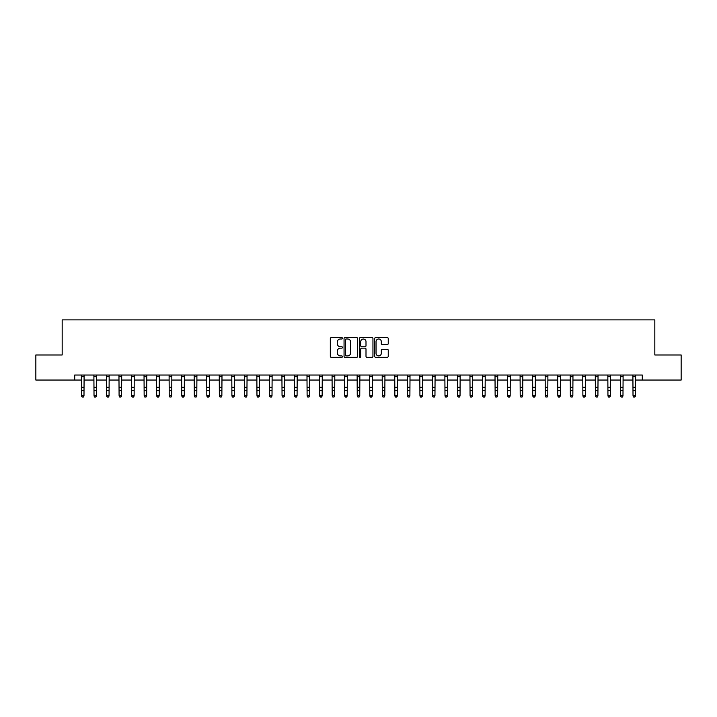 <?xml version="1.0" encoding="UTF-8"?>
<svg xmlns="http://www.w3.org/2000/svg" width="717" height="717" viewBox="0 0 717 717"><rect width="100%" height="100%" fill="white"/><g stroke="black" fill="none" stroke-linecap="round" stroke-linejoin="round"><path stroke-width="1.08" d="M342.457 338.299A0.69 0.69 0 0 0 341.767 337.608L331.308 337.608A0.986 0.986 0 0 0 330.322 338.594L330.322 356.313A0.986 0.986 0 0 0 331.308 357.299L341.767 357.299A0.69 0.69 0 0 0 342.457 356.609A0.69 0.69 0 0 0 341.767 355.919L340.414 355.919A3.146 3.146 0 0 1 337.268 352.764L337.268 351.294A3.146 3.146 0 0 1 340.414 348.139L341.767 348.139A0.69 0.69 0 0 0 342.457 347.449A0.69 0.69 0 0 0 341.767 346.759L340.414 346.759A3.146 3.146 0 0 1 337.268 343.613L337.268 342.134A3.146 3.146 0 0 1 340.414 338.989L341.767 338.989A0.69 0.69 0 0 0 342.457 338.299M387.27 344.545A0.986 0.986 0 0 0 388.247 343.568L388.247 338.594A0.986 0.986 0 0 0 387.27 337.608L375.654 337.608A0.986 0.986 0 0 0 374.668 338.594L374.668 356.313A0.986 0.986 0 0 0 375.654 357.299L387.27 357.299A0.986 0.986 0 0 0 388.247 356.313L388.247 350.308A0.986 0.986 0 0 0 387.27 349.322L382.295 349.322A0.986 0.986 0 0 0 381.31 350.308L381.31 353.284A2.635 2.635 0 0 1 378.675 355.919A2.635 2.635 0 0 1 376.049 353.284L376.049 341.624A2.635 2.635 0 0 1 378.675 338.989A2.635 2.635 0 0 1 381.31 341.624L381.31 343.568A0.986 0.986 0 0 0 382.295 344.545L387.27 344.545M74.711 380.046L35.85 380.046L35.85 354.978L62.173 354.978L62.173 319.872L654.827 319.872L654.827 354.978L681.15 354.978L681.15 380.046L642.289 380.046L642.289 375.027L74.711 375.027L74.711 380.046L81.478 380.046M357.64 338.594A0.986 0.986 0 0 0 356.654 337.608L345.038 337.608A0.986 0.986 0 0 0 344.052 338.594L344.052 356.313A0.986 0.986 0 0 0 345.038 357.299L356.654 357.299A0.986 0.986 0 0 0 357.64 356.313L357.64 338.594M360.346 337.608L371.962 337.608A0.986 0.986 0 0 1 372.948 338.594L372.948 356.313A0.986 0.986 0 0 1 371.962 357.299L366.987 357.299A0.986 0.986 0 0 1 366.002 356.313L366.002 349.125A0.986 0.986 0 0 0 365.025 348.139L361.727 348.139A0.986 0.986 0 0 0 360.741 349.125L360.741 356.609A0.69 0.69 0 0 1 360.051 357.299A0.69 0.69 0 0 1 359.36 356.609L359.36 338.594A0.986 0.986 0 0 1 360.346 337.608M83.988 380.046L94.017 380.046M96.517 380.046L106.546 380.046M109.056 380.046L119.085 380.046M121.585 380.046L131.614 380.046M134.124 380.046L144.153 380.046M146.662 380.046L156.691 380.046M159.192 380.046L169.221 380.046M171.73 380.046L181.76 380.046M184.26 380.046L194.289 380.046M196.799 380.046L206.828 380.046M209.337 380.046L219.366 380.046M221.867 380.046L231.896 380.046M234.405 380.046L244.434 380.046M246.935 380.046L256.964 380.046M259.473 380.046L269.502 380.046M272.012 380.046L282.041 380.046M284.541 380.046L294.57 380.046M297.08 380.046L307.109 380.046M309.61 380.046L319.639 380.046M322.148 380.046L332.177 380.046M334.687 380.046L344.716 380.046M347.216 380.046L357.245 380.046M359.755 380.046L369.784 380.046M372.284 380.046L382.313 380.046M384.823 380.046L394.852 380.046M397.361 380.046L407.39 380.046M409.891 380.046L419.92 380.046M422.43 380.046L432.459 380.046M434.959 380.046L444.988 380.046M447.498 380.046L457.527 380.046M460.036 380.046L470.065 380.046M472.566 380.046L482.595 380.046M485.104 380.046L495.133 380.046M497.634 380.046L507.663 380.046M510.172 380.046L520.201 380.046M522.711 380.046L532.74 380.046M535.24 380.046L545.27 380.046M547.779 380.046L557.808 380.046M560.309 380.046L570.338 380.046M572.847 380.046L582.876 380.046M585.386 380.046L595.415 380.046M597.915 380.046L607.944 380.046M610.454 380.046L620.483 380.046M622.983 380.046L633.012 380.046M635.522 380.046L642.289 380.046M346.123 338.989A0.69 0.69 0 0 0 345.433 339.679L345.433 355.229A0.69 0.69 0 0 0 346.123 355.919L347.548 355.919A3.146 3.146 0 0 0 350.703 352.764L350.703 342.134A3.146 3.146 0 0 0 347.548 338.989L346.123 338.989M366.002 341.668A2.635 2.635 0 0 0 363.376 339.033A2.635 2.635 0 0 0 360.741 341.668L360.741 345.782A0.986 0.986 0 0 0 361.727 346.759L365.025 346.759A0.986 0.986 0 0 0 366.002 345.782L366.002 341.668M84.104 375.027L83.988 396.017L83.235 397.128L82.231 396.904L83.235 397.128M81.362 375.027L81.478 395.461L83.988 395.461L83.235 396.904M82.231 397.128L81.478 396.017L82.231 396.904M96.643 375.027L96.517 396.017L95.764 397.128L94.761 396.904L95.764 397.128M93.891 375.027L94.017 395.461L96.517 395.461L95.764 396.904M94.761 397.128L94.017 396.017L94.761 396.904M109.172 375.027L109.056 396.017L108.303 397.128L107.299 396.904L108.303 397.128M106.43 375.027L106.546 395.461L109.056 395.461L108.303 396.904M107.299 397.128L106.546 396.017L107.299 396.904M121.711 375.027L121.585 396.017L120.841 397.128L119.838 396.904L120.841 397.128M118.959 375.027L119.085 395.461L121.585 395.461L120.841 396.904M119.838 397.128L119.085 396.017L119.838 396.904M134.24 375.027L134.124 396.017L133.371 397.128L132.367 396.904L133.371 397.128M131.498 375.027L131.614 395.461L134.124 395.461L133.371 396.904M132.367 397.128L131.614 396.017L132.367 396.904M146.779 375.027L146.662 396.017L145.91 397.128L144.906 396.904L145.91 397.128M144.036 375.027L144.153 395.461L146.662 395.461L145.91 396.904M144.906 397.128L144.153 396.017L144.906 396.904M159.317 375.027L159.192 396.017L158.439 397.128L157.435 396.904L158.439 397.128M156.566 375.027L156.691 395.461L159.192 395.461L158.439 396.904M157.435 397.128L156.691 396.017L157.435 396.904M171.847 375.027L171.73 396.017L170.978 397.128L169.974 396.904L170.978 397.128M169.104 375.027L169.221 395.461L171.73 395.461L170.978 396.904M169.974 397.128L169.221 396.017L169.974 396.904M184.386 375.027L184.26 396.017L183.516 397.128L182.512 396.904L183.516 397.128M181.634 375.027L181.76 395.461L184.26 395.461L183.516 396.904M182.512 397.128L181.76 396.017L182.512 396.904M196.915 375.027L196.799 396.017L196.046 397.128L195.042 396.904L196.046 397.128M194.173 375.027L194.289 395.461L196.799 395.461L196.046 396.904M195.042 397.128L194.289 396.017L195.042 396.904M209.454 375.027L209.337 396.017L208.584 397.128L207.58 396.904L208.584 397.128M206.711 375.027L206.828 395.461L209.337 395.461L208.584 396.904M207.58 397.128L206.828 396.017L207.58 396.904M221.992 375.027L221.867 396.017L221.114 397.128L220.11 396.904L221.114 397.128M219.241 375.027L219.366 395.461L221.867 395.461L221.114 396.904M220.11 397.128L219.366 396.017L220.11 396.904M234.522 375.027L234.405 396.017L233.652 397.128L232.649 396.904L233.652 397.128M231.779 375.027L231.896 395.461L234.405 395.461L233.652 396.904M232.649 397.128L231.896 396.017L232.649 396.904M247.06 375.027L246.935 396.017L246.191 397.128L245.187 396.904L246.191 397.128M244.309 375.027L244.434 395.461L246.935 395.461L246.191 396.904M245.187 397.128L244.434 396.017L245.187 396.904M259.59 375.027L259.473 396.017L258.72 397.128L257.717 396.904L258.72 397.128M256.847 375.027L256.964 395.461L259.473 395.461L258.72 396.904M257.717 397.128L256.964 396.017L257.717 396.904M272.128 375.027L272.012 396.017L271.259 397.128L270.255 396.904L271.259 397.128M269.386 375.027L269.502 395.461L272.012 395.461L271.259 396.904M270.255 397.128L269.502 396.017L270.255 396.904M284.667 375.027L284.541 396.017L283.789 397.128L282.785 396.904L283.789 397.128M281.915 375.027L282.041 395.461L284.541 395.461L283.789 396.904M282.785 397.128L282.041 396.017L282.785 396.904M297.197 375.027L297.08 396.017L296.327 397.128L295.323 396.904L296.327 397.128M294.454 375.027L294.57 395.461L297.08 395.461L296.327 396.904M295.323 397.128L294.57 396.017L295.323 396.904M309.735 375.027L309.61 396.017L308.866 397.128L307.862 396.904L308.866 397.128M306.984 375.027L307.109 395.461L309.61 395.461L308.866 396.904M307.862 397.128L307.109 396.017L307.862 396.904M322.265 375.027L322.148 396.017L321.395 397.128L320.391 396.904L321.395 397.128M319.522 375.027L319.639 395.461L322.148 395.461L321.395 396.904M320.391 397.128L319.639 396.017L320.391 396.904M334.803 375.027L334.687 396.017L333.934 397.128L332.93 396.904L333.934 397.128M332.061 375.027L332.177 395.461L334.687 395.461L333.934 396.904M332.93 397.128L332.177 396.017L332.93 396.904M347.342 375.027L347.216 396.017L346.463 397.128L345.46 396.904L346.463 397.128M344.59 375.027L344.716 395.461L347.216 395.461L346.463 396.904M345.46 397.128L344.716 396.017L345.46 396.904M359.871 375.027L359.755 396.017L359.002 397.128L357.998 396.904L359.002 397.128M357.129 375.027L357.245 395.461L359.755 395.461L359.002 396.904M357.998 397.128L357.245 396.017L357.998 396.904M372.41 375.027L372.284 396.017L371.54 397.128L370.537 396.904L371.54 397.128M369.658 375.027L369.784 395.461L372.284 395.461L371.54 396.904M370.537 397.128L369.784 396.017L370.537 396.904M384.939 375.027L384.823 396.017L384.07 397.128L383.066 396.904L384.07 397.128M382.197 375.027L382.313 395.461L384.823 395.461L384.07 396.904M383.066 397.128L382.313 396.017L383.066 396.904M397.478 375.027L397.361 396.017L396.609 397.128L395.605 396.904L396.609 397.128M394.735 375.027L394.852 395.461L397.361 395.461L396.609 396.904M395.605 397.128L394.852 396.017L395.605 396.904M410.016 375.027L409.891 396.017L409.138 397.128L408.134 396.904L409.138 397.128M407.265 375.027L407.39 395.461L409.891 395.461L409.138 396.904M408.134 397.128L407.39 396.017L408.134 396.904M422.546 375.027L422.43 396.017L421.677 397.128L420.673 396.904L421.677 397.128M419.803 375.027L419.92 395.461L422.43 395.461L421.677 396.904M420.673 397.128L419.92 396.017L420.673 396.904M435.085 375.027L434.959 396.017L434.215 397.128L433.211 396.904L434.215 397.128M432.333 375.027L432.459 395.461L434.959 395.461L434.215 396.904M433.211 397.128L432.459 396.017L433.211 396.904M447.614 375.027L447.498 396.017L446.745 397.128L445.741 396.904L446.745 397.128M444.872 375.027L444.988 395.461L447.498 395.461L446.745 396.904M445.741 397.128L444.988 396.017L445.741 396.904M460.153 375.027L460.036 396.017L459.283 397.128L458.28 396.904L459.283 397.128M457.41 375.027L457.527 395.461L460.036 395.461L459.283 396.904M458.28 397.128L457.527 396.017L458.28 396.904M472.691 375.027L472.566 396.017L471.813 397.128L470.809 396.904L471.813 397.128M469.94 375.027L470.065 395.461L472.566 395.461L471.813 396.904M470.809 397.128L470.065 396.017L470.809 396.904M485.221 375.027L485.104 396.017L484.351 397.128L483.348 396.904L484.351 397.128M482.478 375.027L482.595 395.461L485.104 395.461L484.351 396.904M483.348 397.128L482.595 396.017L483.348 396.904M497.759 375.027L497.634 396.017L496.89 397.128L495.886 396.904L496.89 397.128M495.008 375.027L495.133 395.461L497.634 395.461L496.89 396.904M495.886 397.128L495.133 396.017L495.886 396.904M510.289 375.027L510.172 396.017L509.42 397.128L508.416 396.904L509.42 397.128M507.546 375.027L507.663 395.461L510.172 395.461L509.42 396.904M508.416 397.128L507.663 396.017L508.416 396.904M522.827 375.027L522.711 396.017L521.958 397.128L520.954 396.904L521.958 397.128M520.085 375.027L520.201 395.461L522.711 395.461L521.958 396.904M520.954 397.128L520.201 396.017L520.954 396.904M535.366 375.027L535.24 396.017L534.488 397.128L533.484 396.904L534.488 397.128M532.614 375.027L532.74 395.461L535.24 395.461L534.488 396.904M533.484 397.128L532.74 396.017L533.484 396.904M547.896 375.027L547.779 396.017L547.026 397.128L546.022 396.904L547.026 397.128M545.153 375.027L545.27 395.461L547.779 395.461L547.026 396.904M546.022 397.128L545.27 396.017L546.022 396.904M560.434 375.027L560.309 396.017L559.565 397.128L558.561 396.904L559.565 397.128M557.683 375.027L557.808 395.461L560.309 395.461L559.565 396.904M558.561 397.128L557.808 396.017L558.561 396.904M572.964 375.027L572.847 396.017L572.094 397.128L571.091 396.904L572.094 397.128M570.221 375.027L570.338 395.461L572.847 395.461L572.094 396.904M571.091 397.128L570.338 396.017L571.091 396.904M585.502 375.027L585.386 396.017L584.633 397.128L583.629 396.904L584.633 397.128M582.76 375.027L582.876 395.461L585.386 395.461L584.633 396.904M583.629 397.128L582.876 396.017L583.629 396.904M598.041 375.027L597.915 396.017L597.162 397.128L596.159 396.904L597.162 397.128M595.289 375.027L595.415 395.461L597.915 395.461L597.162 396.904M596.159 397.128L595.415 396.017L596.159 396.904M610.57 375.027L610.454 396.017L609.701 397.128L608.697 396.904L609.701 397.128M607.828 375.027L607.944 395.461L610.454 395.461L609.701 396.904M608.697 397.128L607.944 396.017L608.697 396.904M623.109 375.027L622.983 396.017L622.239 397.128L621.236 396.904L622.239 397.128M620.357 375.027L620.483 395.461L622.983 395.461L622.239 396.904M621.236 397.128L620.483 396.017L621.236 396.904M635.638 375.027L635.522 396.017L634.769 397.128L633.765 396.904L634.769 397.128M632.896 375.027L633.012 395.461L635.522 395.461L634.769 396.904M633.765 397.128L633.012 396.017L633.765 396.904M83.988 387.243L81.478 387.243M83.988 390.684L81.478 390.684M83.988 376.658L81.478 376.658M96.517 387.243L94.017 387.243M96.517 390.684L94.017 390.684M96.517 376.658L94.017 376.658M109.056 387.243L106.546 387.243M109.056 390.684L106.546 390.684M109.056 376.658L106.546 376.658M121.585 387.243L119.085 387.243M121.585 390.684L119.085 390.684M121.585 376.658L119.085 376.658M134.124 387.243L131.614 387.243M134.124 390.684L131.614 390.684M134.124 376.658L131.614 376.658M146.662 387.243L144.153 387.243M146.662 390.684L144.153 390.684M146.662 376.658L144.153 376.658M159.192 387.243L156.691 387.243M159.192 390.684L156.691 390.684M159.192 376.658L156.691 376.658M171.73 387.243L169.221 387.243M171.73 390.684L169.221 390.684M171.73 376.658L169.221 376.658M184.26 387.243L181.76 387.243M184.26 390.684L181.76 390.684M184.26 376.658L181.76 376.658M196.799 387.243L194.289 387.243M196.799 390.684L194.289 390.684M196.799 376.658L194.289 376.658M209.337 387.243L206.828 387.243M209.337 390.684L206.828 390.684M209.337 376.658L206.828 376.658M221.867 387.243L219.366 387.243M221.867 390.684L219.366 390.684M221.867 376.658L219.366 376.658M234.405 387.243L231.896 387.243M234.405 390.684L231.896 390.684M234.405 376.658L231.896 376.658M246.935 387.243L244.434 387.243M246.935 390.684L244.434 390.684M246.935 376.658L244.434 376.658M259.473 387.243L256.964 387.243M259.473 390.684L256.964 390.684M259.473 376.658L256.964 376.658M272.012 387.243L269.502 387.243M272.012 390.684L269.502 390.684M272.012 376.658L269.502 376.658M284.541 387.243L282.041 387.243M284.541 390.684L282.041 390.684M284.541 376.658L282.041 376.658M297.08 387.243L294.57 387.243M297.08 390.684L294.57 390.684M297.08 376.658L294.57 376.658M309.61 387.243L307.109 387.243M309.61 390.684L307.109 390.684M309.61 376.658L307.109 376.658M322.148 387.243L319.639 387.243M322.148 390.684L319.639 390.684M322.148 376.658L319.639 376.658M334.687 387.243L332.177 387.243M334.687 390.684L332.177 390.684M334.687 376.658L332.177 376.658M347.216 387.243L344.716 387.243M347.216 390.684L344.716 390.684M347.216 376.658L344.716 376.658M359.755 387.243L357.245 387.243M359.755 390.684L357.245 390.684M359.755 376.658L357.245 376.658M372.284 387.243L369.784 387.243M372.284 390.684L369.784 390.684M372.284 376.658L369.784 376.658M384.823 387.243L382.313 387.243M384.823 390.684L382.313 390.684M384.823 376.658L382.313 376.658M397.361 387.243L394.852 387.243M397.361 390.684L394.852 390.684M397.361 376.658L394.852 376.658M409.891 387.243L407.39 387.243M409.891 390.684L407.39 390.684M409.891 376.658L407.39 376.658M422.43 387.243L419.92 387.243M422.43 390.684L419.92 390.684M422.43 376.658L419.92 376.658M434.959 387.243L432.459 387.243M434.959 390.684L432.459 390.684M434.959 376.658L432.459 376.658M447.498 387.243L444.988 387.243M447.498 390.684L444.988 390.684M447.498 376.658L444.988 376.658M460.036 387.243L457.527 387.243M460.036 390.684L457.527 390.684M460.036 376.658L457.527 376.658M472.566 387.243L470.065 387.243M472.566 390.684L470.065 390.684M472.566 376.658L470.065 376.658M485.104 387.243L482.595 387.243M485.104 390.684L482.595 390.684M485.104 376.658L482.595 376.658M497.634 387.243L495.133 387.243M497.634 390.684L495.133 390.684M497.634 376.658L495.133 376.658M510.172 387.243L507.663 387.243M510.172 390.684L507.663 390.684M510.172 376.658L507.663 376.658M522.711 387.243L520.201 387.243M522.711 390.684L520.201 390.684M522.711 376.658L520.201 376.658M535.24 387.243L532.74 387.243M535.24 390.684L532.74 390.684M535.24 376.658L532.74 376.658M547.779 387.243L545.27 387.243M547.779 390.684L545.27 390.684M547.779 376.658L545.27 376.658M560.309 387.243L557.808 387.243M560.309 390.684L557.808 390.684M560.309 376.658L557.808 376.658M572.847 387.243L570.338 387.243M572.847 390.684L570.338 390.684M572.847 376.658L570.338 376.658M585.386 387.243L582.876 387.243M585.386 390.684L582.876 390.684M585.386 376.658L582.876 376.658M597.915 387.243L595.415 387.243M597.915 390.684L595.415 390.684M597.915 376.658L595.415 376.658M610.454 387.243L607.944 387.243M610.454 390.684L607.944 390.684M610.454 376.658L607.944 376.658M622.983 387.243L620.483 387.243M622.983 390.684L620.483 390.684M622.983 376.658L620.483 376.658M635.522 387.243L633.012 387.243M635.522 390.684L633.012 390.684M635.522 376.658L633.012 376.658"/></g></svg>

